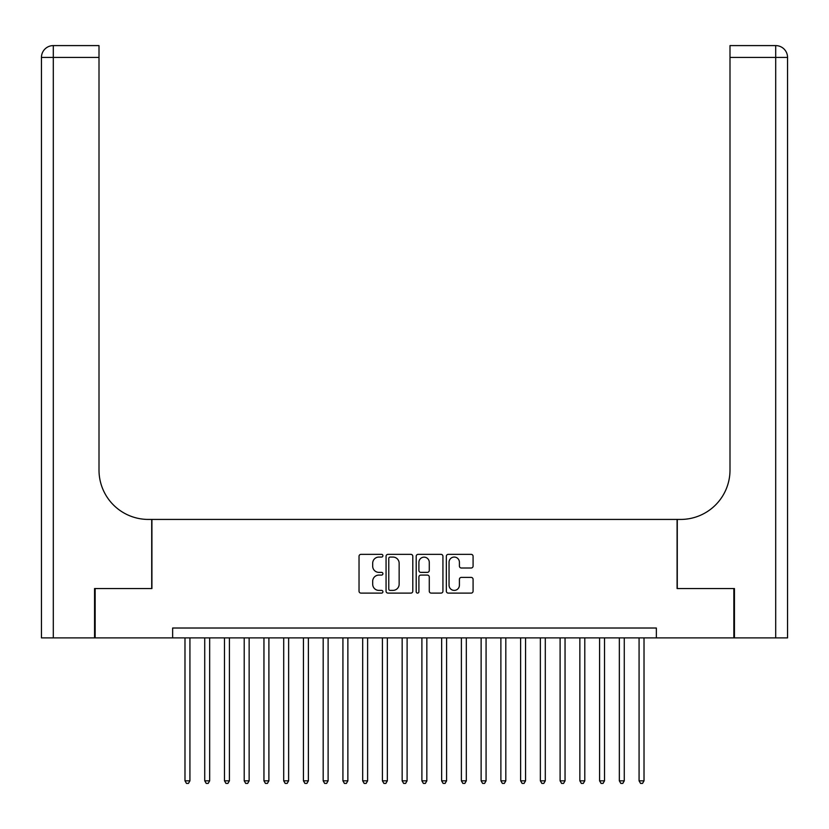 <?xml version="1.0" encoding="UTF-8"?>
<svg xmlns="http://www.w3.org/2000/svg" width="829" height="829" viewBox="0 0 829 829"><rect width="100%" height="100%" fill="white"/><g stroke="black" fill="none" stroke-linecap="round" stroke-linejoin="round"><path stroke-width="1.24" d="M382.915 555.71A1.357 1.357 0 0 0 381.558 554.352L360.967 554.352A1.938 1.938 0 0 0 359.03 556.29L359.03 591.17A1.938 1.938 0 0 0 360.967 593.108L381.558 593.108A1.357 1.357 0 0 0 382.915 591.751A1.357 1.357 0 0 0 381.558 590.393L378.894 590.393A6.197 6.197 0 0 1 372.687 584.196L372.687 581.284A6.197 6.197 0 0 1 378.894 575.088L381.558 575.088A1.357 1.357 0 0 0 382.915 573.73A1.357 1.357 0 0 0 381.558 572.373L378.894 572.373A6.197 6.197 0 0 1 372.687 566.176L372.687 563.264A6.197 6.197 0 0 1 378.894 557.067L381.558 557.067A1.357 1.357 0 0 0 382.915 555.71M471.141 568.01A1.938 1.938 0 0 0 473.079 566.072L473.079 556.29A1.938 1.938 0 0 0 471.141 554.352L448.271 554.352A1.938 1.938 0 0 0 446.334 556.29L446.334 591.17A1.938 1.938 0 0 0 448.271 593.108L471.141 593.108A1.938 1.938 0 0 0 473.079 591.17L473.079 579.347A1.938 1.938 0 0 0 471.141 577.409L461.349 577.409A1.938 1.938 0 0 0 459.411 579.347L459.411 585.212A5.181 5.181 0 0 1 454.23 590.393A5.181 5.181 0 0 1 449.049 585.212L449.049 562.249A5.181 5.181 0 0 1 454.23 557.067A5.181 5.181 0 0 1 459.411 562.249L459.411 566.072A1.938 1.938 0 0 0 461.349 568.01L471.141 568.01M172.639 637.895L95.148 637.895L95.148 588.538L151.914 588.538L151.914 519.431L677.086 519.431L677.086 588.538L733.852 588.538L733.852 637.895L656.361 637.895L656.361 628.019L172.639 628.019L172.639 637.895L656.361 637.895M412.801 556.29A1.938 1.938 0 0 0 410.863 554.352L388.003 554.352A1.938 1.938 0 0 0 386.065 556.29L386.065 591.17A1.938 1.938 0 0 0 388.003 593.108L410.863 593.108A1.938 1.938 0 0 0 412.801 591.17L412.801 556.29M418.137 554.352L440.997 554.352A1.938 1.938 0 0 1 442.935 556.29L442.935 591.17A1.938 1.938 0 0 1 440.997 593.108L431.215 593.108A1.938 1.938 0 0 1 429.277 591.17L429.277 577.025A1.938 1.938 0 0 0 427.339 575.088L420.842 575.088A1.938 1.938 0 0 0 418.904 577.025L418.904 591.751A1.357 1.357 0 0 1 417.557 593.108A1.357 1.357 0 0 1 416.199 591.751L416.199 556.29A1.938 1.938 0 0 1 418.137 554.352M390.127 557.067A1.357 1.357 0 0 0 388.77 558.425L388.77 589.036A1.357 1.357 0 0 0 390.127 590.393L392.936 590.393A6.197 6.197 0 0 0 399.143 584.196L399.143 563.264A6.197 6.197 0 0 0 392.936 557.067L390.127 557.067M429.277 562.342A5.181 5.181 0 0 0 424.096 557.161A5.181 5.181 0 0 0 418.904 562.342L418.904 570.435A1.938 1.938 0 0 0 420.842 572.373L427.339 572.373A1.938 1.938 0 0 0 429.277 570.435L429.277 562.342M184.981 637.895L184.981 780.835L189.924 780.835L189.924 637.895M189.924 780.835L188.442 783.405L186.463 783.405L184.981 780.835M94.558 588.538L151.717 588.538L151.717 519.431L148.36 519.431A49.357 49.357 0 0 1 99.003 470.074L99.003 57.439L53.294 57.439L53.294 637.895L94.558 637.895L94.558 588.538M53.294 637.895L41.45 637.895L41.45 57.439A11.844 11.844 0 0 1 53.294 45.595L99.003 45.595L99.003 57.439M99.003 45.595L53.294 45.595A11.844 11.844 0 0 0 41.45 57.439L53.294 57.439L53.294 45.595M148.36 519.431A49.357 49.357 0 0 1 99.003 470.074M787.55 519.431L787.55 57.439L787.55 637.895L734.442 637.895L734.442 588.538L677.283 588.538L677.283 519.431L680.64 519.431A49.357 49.357 0 0 0 729.997 470.074L729.997 45.595L775.706 45.595L729.997 45.595M680.64 519.431A49.357 49.357 0 0 0 729.997 470.074M775.706 637.895L775.706 45.595A11.844 11.844 0 0 1 787.55 57.439L729.997 57.439M204.732 637.895L204.732 780.835L209.664 780.835L209.664 637.895M209.664 780.835L208.183 783.405L206.203 783.405L204.732 780.835M224.472 637.895L224.472 780.835L229.405 780.835L229.405 637.895M229.405 780.835L227.923 783.405L225.954 783.405L224.472 780.835M244.213 637.895L244.213 780.835L249.146 780.835L249.146 637.895M249.146 780.835L247.674 783.405L245.695 783.405L244.213 780.835M263.954 637.895L263.954 780.835L268.897 780.835L268.897 637.895M268.897 780.835L267.415 783.405L265.435 783.405L263.954 780.835M283.705 637.895L283.705 780.835L288.637 780.835L288.637 637.895M288.637 780.835L287.155 783.405L285.186 783.405L283.705 780.835M303.445 637.895L303.445 780.835L308.378 780.835L308.378 637.895M308.378 780.835L306.896 783.405L304.927 783.405L303.445 780.835M323.186 637.895L323.186 780.835L328.118 780.835L328.118 637.895M328.118 780.835L326.647 783.405L324.667 783.405L323.186 780.835M342.926 637.895L342.926 780.835L347.869 780.835L347.869 637.895M347.869 780.835L346.387 783.405L344.408 783.405L342.926 780.835M362.677 637.895L362.677 780.835L367.61 780.835L367.61 637.895M367.61 780.835L366.128 783.405L364.159 783.405L362.677 780.835M382.418 637.895L382.418 780.835L387.35 780.835L387.35 637.895M387.35 780.835L385.868 783.405L383.9 783.405L382.418 780.835M402.158 637.895L402.158 780.835L407.101 780.835L407.101 637.895M407.101 780.835L405.619 783.405L403.64 783.405L402.158 780.835M421.899 637.895L421.899 780.835L426.842 780.835L426.842 637.895M426.842 780.835L425.36 783.405L423.381 783.405L421.899 780.835M441.65 637.895L441.65 780.835L446.582 780.835L446.582 637.895M446.582 780.835L445.1 783.405L443.132 783.405L441.65 780.835M461.39 637.895L461.39 780.835L466.323 780.835L466.323 637.895M466.323 780.835L464.841 783.405L462.872 783.405L461.39 780.835M481.131 637.895L481.131 780.835L486.074 780.835L486.074 637.895M486.074 780.835L484.592 783.405L482.613 783.405L481.131 780.835M500.882 637.895L500.882 780.835L505.814 780.835L505.814 637.895M505.814 780.835L504.333 783.405L502.353 783.405L500.882 780.835M520.622 637.895L520.622 780.835L525.555 780.835L525.555 637.895M525.555 780.835L524.073 783.405L522.104 783.405L520.622 780.835M540.363 637.895L540.363 780.835L545.295 780.835L545.295 637.895M545.295 780.835L543.814 783.405L541.845 783.405L540.363 780.835M560.103 637.895L560.103 780.835L565.046 780.835L565.046 637.895M565.046 780.835L563.565 783.405L561.585 783.405L560.103 780.835M579.854 637.895L579.854 780.835L584.787 780.835L584.787 637.895M584.787 780.835L583.305 783.405L581.326 783.405L579.854 780.835M599.595 637.895L599.595 780.835L604.528 780.835L604.528 637.895M604.528 780.835L603.046 783.405L601.077 783.405L599.595 780.835M619.336 637.895L619.336 780.835L624.268 780.835L624.268 637.895M624.268 780.835L622.797 783.405L620.817 783.405L619.336 780.835M639.076 637.895L639.076 780.835L644.019 780.835L644.019 637.895M644.019 780.835L642.537 783.405L640.558 783.405L639.076 780.835"/></g></svg>
